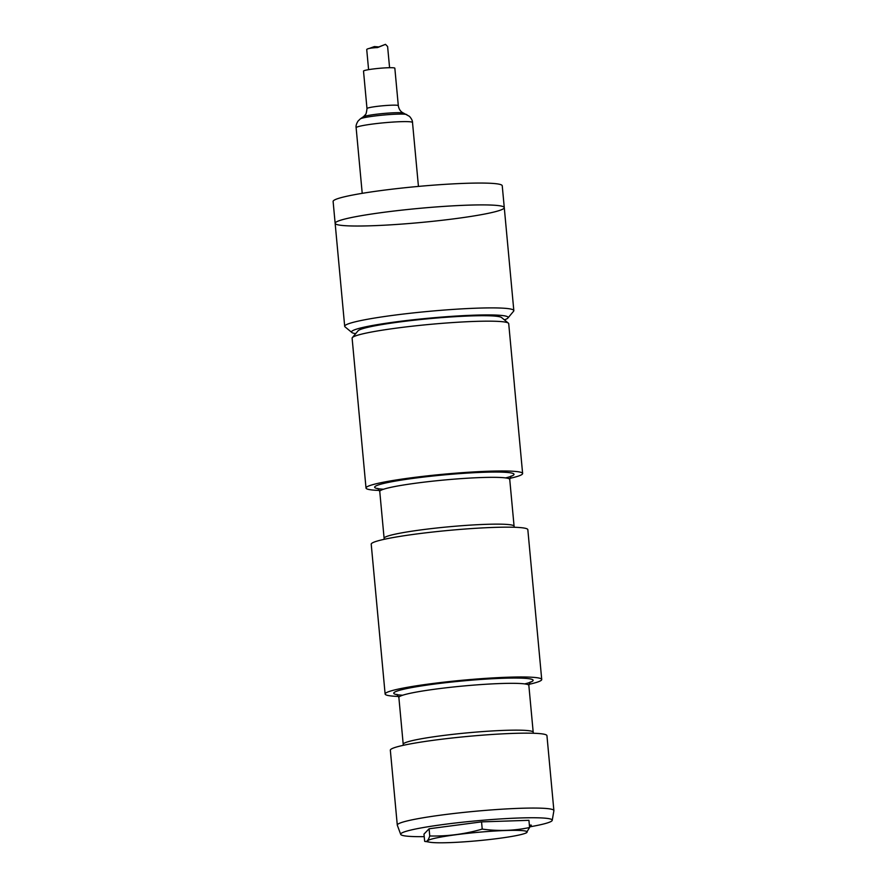 <?xml version="1.0" encoding="UTF-8"?>
<svg xmlns="http://www.w3.org/2000/svg" width="887" height="887" viewBox="0 0 887 887"><rect width="100%" height="100%" fill="white"/><g stroke="black" fill="none" stroke-linecap="round" stroke-linejoin="round"><path stroke-width="1.33" d="M504.393 319.863A78.644 6.575 174.7 0 0 507.918 318.012L513.584 311.237A84.93 7.107 174.7 0 0 513.828 310.616L504.271 207.613A84.93 7.107 174.7 0 0 419.052 208.39A84.93 7.107 174.7 0 0 335.142 223.313A84.93 7.107 -5.3 0 1 405.104 209.775A84.93 7.107 -5.3 0 1 504.271 207.613A84.93 7.107 -5.3 0 1 420.36 222.537A84.93 7.107 -5.3 0 1 335.142 223.313L344.688 326.305A84.93 7.107 174.7 0 0 345.043 326.871L351.862 332.492A78.644 6.575 174.7 0 0 355.665 333.656M507.918 318.012A78.644 6.575 174.7 0 0 429.23 318.156A78.644 6.575 174.7 0 0 351.862 332.492M513.828 310.616A84.93 7.107 174.7 0 0 428.598 311.381A84.93 7.107 174.7 0 0 344.688 326.305M335.142 223.313L333.113 201.46A84.93 7.107 -5.3 0 1 403.075 187.933A84.93 7.107 -5.3 0 1 502.242 185.771L504.271 207.613M424.651 841.308C426.603 842.262 428.31 840.488 429.751 835.975L429.086 828.768L423.986 834.102L424.651 841.308L430.151 842.273A50.016 4.18 174.7 0 0 448.722 842.65A50.016 4.18 174.7 0 0 524.738 833.492A50.016 4.18 174.7 0 0 476.94 832.405A50.016 4.18 174.7 0 0 430.151 842.273M429.751 835.975C447.491 836.408 464.988 834.113 482.218 829.09C498.317 831.296 514.105 830.775 529.594 827.527L526.202 832.971L524.738 833.492M429.086 828.768L481.552 821.872L482.218 829.09M481.552 821.872L528.929 820.32L529.594 827.527M514.36 384.703A78.644 6.575 174.7 0 0 514.371 384.548L508.717 323.688A78.644 6.575 174.7 0 0 508.395 323.156A78.644 6.575 174.7 0 0 475.399 321.393A78.644 6.575 174.7 0 0 396.966 328.057A78.644 6.575 174.7 0 0 352.339 337.637A78.644 6.575 174.7 0 0 352.117 338.213L366.009 488.027A78.644 6.575 -5.3 0 1 407.92 478.259A78.644 6.575 -5.3 0 1 489.291 471.208A78.644 6.575 -5.3 0 1 522.62 473.503A78.644 6.575 -5.3 0 1 509.781 478.359M352.339 337.637L358.004 330.862A72.346 6.054 -5.3 0 1 399.072 322.036A72.346 6.054 -5.3 0 1 471.219 315.916A72.346 6.054 -5.3 0 1 501.576 317.535L508.395 323.156M522.62 473.503L517.409 417.322A78.644 6.575 174.7 0 0 517.376 417.167L514.327 384.393A78.644 6.575 174.7 0 1 514.371 384.548M379.525 490.444A78.644 6.575 -5.3 0 1 366.009 488.027M398.64 696.439A78.644 6.575 -5.3 0 1 385.124 694.022L371.221 544.208A78.644 6.575 -5.3 0 1 413.131 534.44A78.644 6.575 -5.3 0 1 494.502 527.388A78.644 6.575 -5.3 0 1 527.832 529.683L541.724 679.497A78.644 6.575 -5.3 0 1 528.885 684.354M385.124 694.022A78.644 6.575 -5.3 0 1 427.035 684.265A78.644 6.575 -5.3 0 1 508.406 677.202A78.644 6.575 -5.3 0 1 541.724 679.497M400.702 834.379L397.321 825.254A78.644 6.575 -5.3 0 1 397.287 825.11L390.335 750.202A78.644 6.575 -5.3 0 1 432.246 740.445A78.644 6.575 -5.3 0 1 513.617 733.383A78.644 6.575 -5.3 0 1 546.946 735.678L553.887 810.585A78.644 6.575 -5.3 0 1 553.887 810.729L552.235 820.32A76.116 6.364 174.7 0 0 475.864 820.874A76.116 6.364 174.7 0 0 400.702 834.379A76.116 6.364 174.7 0 0 424.219 836.652M397.287 825.11A78.644 6.575 -5.3 0 1 439.198 815.353A78.644 6.575 -5.3 0 1 520.558 808.29A78.644 6.575 -5.3 0 1 553.887 810.585M529.539 826.884A76.116 6.364 174.7 0 0 552.235 820.32M529.373 825.098L531.324 825.165L529.417 825.642M529.384 825.298L530.603 825.076M379.115 46.956L374.403 46.579L370.677 48.153M376.908 47.665L385.479 44.35L377.64 47.532C370.977 47.909 367.34 48.563 366.719 49.506L368.593 69.652M369.724 48.264L374.403 46.579M389.581 67.711L387.608 46.523L385.479 44.35M398.307 105.653A15.733 1.319 -5.3 0 0 391.012 105.22A15.733 1.319 -5.3 0 0 375.035 106.651A15.733 1.319 -5.3 0 0 366.985 108.558L363.515 71.104A15.733 1.319 -5.3 0 1 371.564 69.197A15.733 1.319 -5.3 0 1 387.53 67.767A15.733 1.319 -5.3 0 1 394.837 68.199L398.307 105.653C398.928 109.323 400.669 111.806 403.518 113.104L409.461 116.352C411.557 118.725 412.577 120.787 412.51 122.517A28.306 2.373 -5.3 0 0 399.361 121.73A28.306 2.373 -5.3 0 0 370.611 124.313A28.306 2.373 -5.3 0 0 356.13 127.739C355.754 126.054 356.374 123.847 357.993 121.131L360.299 118.891A23.594 1.974 -5.3 0 1 396.101 114.19A23.594 1.974 -5.3 0 1 406.778 114.578M383.539 489.236A69.984 5.854 -5.3 0 1 397.576 480.71A69.984 5.854 -5.3 0 1 484.346 472.261A69.984 5.854 -5.3 0 1 505.612 477.916M377.807 488.382L379.758 491.476A65.272 5.466 -5.3 0 1 414.539 483.371A65.272 5.466 -5.3 0 1 482.084 477.516A65.272 5.466 -5.3 0 1 509.737 479.412L511.078 476.02M379.758 491.476L384.104 538.287A65.272 5.466 -5.3 0 1 418.886 530.182A65.272 5.466 -5.3 0 1 486.42 524.328A65.272 5.466 -5.3 0 1 514.083 526.235L509.737 479.412M402.643 695.231A69.984 5.854 -5.3 0 1 416.679 686.704A69.984 5.854 -5.3 0 1 503.45 678.256A69.984 5.854 -5.3 0 1 524.727 683.91M396.921 694.377L398.873 697.47A65.272 5.466 -5.3 0 1 433.654 689.365A65.272 5.466 -5.3 0 1 501.188 683.511A65.272 5.466 -5.3 0 1 528.852 685.407L530.193 682.014M398.873 697.47L403.208 744.282A65.272 5.466 -5.3 0 1 438.001 736.188A65.272 5.466 -5.3 0 1 505.535 730.334A65.272 5.466 -5.3 0 1 533.198 732.23L528.852 685.407M366.985 108.558C366.087 116.385 365.067 114.19 364.812 115.41L363.238 116.84A20.445 1.707 -5.3 0 1 394.272 112.76A20.445 1.707 -5.3 0 1 403.518 113.104M514.316 527.266L514.083 526.235M384.104 538.287L384.071 539.351M533.42 733.261L533.198 732.23M403.208 744.282L403.175 745.346M363.238 116.84L360.299 118.891M418.442 186.414L412.51 122.517M362.218 193.333L356.13 127.739"/></g></svg>

